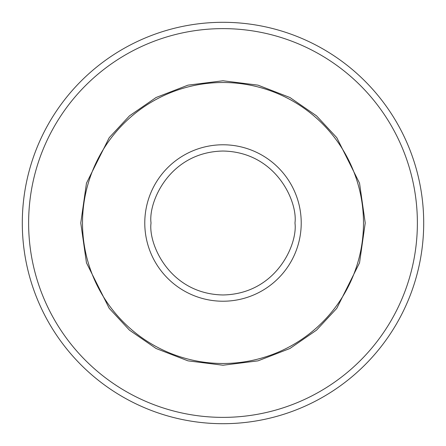 <?xml version="1.0" encoding="UTF-8"?>
<svg xmlns="http://www.w3.org/2000/svg" width="446" height="446" viewBox="0 0 446 446"><rect width="100%" height="100%" fill="white"/><g stroke="black" fill="none" stroke-linecap="round" stroke-linejoin="round"><path stroke-width="0.67" d="M417.378 223A194.378 194.378 0 0 0 223 28.622A194.378 194.378 0 0 0 28.622 223A194.378 194.378 0 0 0 223 417.378A194.378 194.378 0 0 0 417.378 223M423.7 223A200.7 200.7 0 0 0 223 22.3A200.7 200.7 0 0 0 22.3 223A200.7 200.7 0 0 0 223 423.7A200.7 200.7 0 0 0 423.7 223M82.51 223A140.49 140.49 0 0 1 223 82.51A140.49 140.49 0 0 1 363.49 223A140.49 140.49 0 0 1 223 363.49A140.49 140.49 0 0 1 82.51 223M80.771 223L86.463 183.178L109.22 137.663L129.479 115.843L156.067 97.507L187.989 85.147L223 80.771L258.011 85.147L289.933 97.507L316.521 115.843L336.78 137.663L359.537 183.178L365.229 223L359.537 262.822L336.78 308.337L316.521 330.157L289.933 348.493L258.011 360.853L223 365.229L187.989 360.853L156.067 348.493L129.479 330.157L109.22 308.337L86.463 262.822L80.771 223M144.777 223A78.223 78.223 0 0 1 223 144.777A78.223 78.223 0 0 1 301.223 223A78.223 78.223 0 0 1 223 301.223A78.223 78.223 0 0 1 144.777 223M294.968 223C297.861 244.051 276.269 293.986 223 294.968C169.731 293.986 148.139 244.051 151.032 223C148.139 201.949 169.731 152.014 223 151.032C276.269 152.014 297.861 201.949 294.968 223"/></g></svg>
